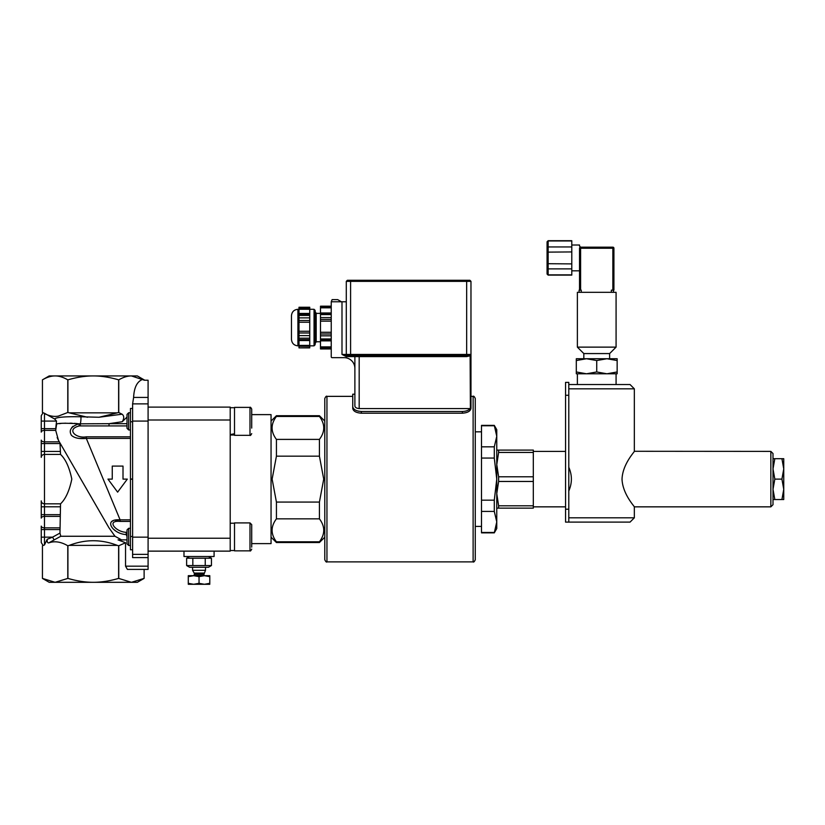 <?xml version="1.0" encoding="UTF-8"?>
<svg xmlns="http://www.w3.org/2000/svg" width="825" height="825" viewBox="0 0 825 825"><rect width="100%" height="100%" fill="white"/><g stroke="black" fill="none" stroke-linecap="round" stroke-linejoin="round"><path stroke-width="1.24" d="M234.506 434.373L230.206 434.909M230.206 434.579L234.506 433.744M130.463 429.959L128.669 429.959L128.669 412.758L130.463 412.758M251.708 428.082L251.708 409.107L251.708 428.082M249.985 435.332L234.506 435.332L234.506 407.385L249.985 407.385L249.985 435.332C250.264 435.858 250.831 435.28 251.708 433.61M128.669 412.758L127.019 414.408L127.019 428.309L128.669 429.959M130.463 545.48L128.669 545.48L128.669 528.278L130.463 528.278M251.708 547.13L251.708 524.628L249.985 522.906L249.985 550.852C250.222 551.347 250.8 550.78 251.708 549.13C250.882 550.76 250.315 551.327 249.985 550.852L234.506 550.852L234.506 522.906L249.985 522.906M128.669 528.278L127.019 529.928L127.019 543.83L128.669 545.48M192.586 567.26L192.586 570.312L205.487 570.312L205.487 567.26M205.487 570.312L203.765 574.819L204.414 575.685L209.787 575.685L209.787 576.644L204.414 575.685L199.042 576.644L193.658 575.685L204.414 575.685M203.765 574.819L194.308 574.819L193.658 575.685L188.286 576.644L188.286 575.685L193.658 575.685M188.286 583.316L193.658 584.286L188.286 584.286L188.286 576.644M199.042 583.316L204.414 584.286L193.658 584.286L199.042 583.316L199.042 576.644M204.414 584.286L209.787 583.316L209.787 584.286L204.414 584.286M209.787 576.644L209.787 583.316M211.447 565.548L208.498 567.26L189.575 567.26L186.625 565.548L211.447 565.548L211.447 558.216L186.625 558.216L189.575 556.504M186.625 565.548L186.625 558.216M192.833 565.548L192.833 558.216M205.239 565.548L205.239 558.216M214.088 551.131L214.088 556.504L183.985 556.504L183.985 551.131M314.047 345.84L315.119 344.767L315.119 310.365L314.047 309.293L314.047 345.84L309.746 345.84M309.746 314.222L299.001 314.222L299.001 313.428L309.746 313.428L309.746 317.883L299.001 317.883L299.001 320.523L309.746 320.523L309.746 322.235L299.001 322.235L299.001 320.523M309.746 332.98L299.001 332.98L299.001 331.258L309.746 331.258L309.746 338.188L299.001 338.188L299.001 339.611L309.746 339.611L309.746 340.539L299.001 340.539L299.001 339.611M309.746 346.325L299.001 346.325L299.001 345.397L309.746 345.397L309.746 347.882L299.001 347.882L309.746 347.748M314.047 309.293L299.001 309.272L299.001 308.478L309.746 308.478L309.746 313.428M309.746 320.523L309.746 317.883M309.746 331.258L309.746 322.235M299.001 332.98L299.001 335.62L309.746 335.62M299.001 322.235L299.001 331.258M299.001 340.539L299.001 345.397M299.001 338.188L299.001 335.62M299.001 346.325L299.001 347.748M309.746 339.611L309.746 338.188M309.746 345.397L309.746 340.539M309.746 308.478L309.746 307.251L299.001 307.261L299.001 308.478M299.001 314.222L299.001 315.439L309.746 315.439M299.001 345.84L297.918 345.84L297.918 309.293L299.001 309.293L299.001 313.428M299.001 307.261L309.746 307.251M299.001 317.883L299.001 315.439M297.918 345.84C294.009 345.458 291.854 343.303 291.472 339.384L291.472 315.738C291.854 311.829 294.009 309.674 297.918 309.293M331.238 334.001L320.492 334.001L320.492 332.279L331.238 332.279M331.238 321.121L320.492 321.121L320.492 319.399L331.238 319.399M331.238 347.81L320.492 347.81L320.492 346.882L331.238 346.882M331.238 340.859L320.492 340.859L320.492 339.941L331.238 339.941M331.238 313.758L320.492 313.758L320.492 312.974L331.238 312.974M331.238 307.818L320.492 307.818L320.492 307.024L331.238 307.024M331.238 317.584L320.492 317.584L320.492 319.399M320.492 334.001L320.492 335.816L331.238 335.816M331.238 338.962L320.492 338.962L320.492 339.941M320.492 347.81L320.492 348.779L331.238 348.779M320.492 306.188L331.238 306.178L320.492 306.188L320.492 307.024M320.492 313.758L320.492 314.593L331.238 314.593M320.492 321.121L320.492 332.279M320.492 317.584L320.492 314.593M320.492 307.818L320.492 312.974M320.492 340.859L320.492 346.882M320.492 338.962L320.492 335.816M320.492 341.756L316.192 341.756L316.192 313.376L315.119 311.52M465.228 411.19L466.733 410.778M468.683 409.85L470.168 408.592C468.538 410.407 465.939 411.366 462.371 411.489L462.371 413.201L361.34 413.201C356.111 412.809 353.244 411.201 352.739 408.354L352.739 394.206L352.739 396.361L326.948 396.361C326.463 395.783 325.751 396.505 324.792 398.506L324.792 559.732C325.751 561.732 326.463 562.454 326.948 561.877L326.948 396.361M353.224 408.158L353.791 408.87M355.235 409.984L357.184 410.85M358.524 411.201L361.34 411.489C356.111 411.097 353.244 409.478 352.739 406.632L352.739 408.354M361.34 413.201L361.34 411.489L462.371 411.489M346.294 281.346L346.294 354.441A1.073 1.073 0 0 0 347.366 355.513L350.594 355.513L346.294 355.513L346.294 356.586L354.884 356.586L354.884 405.9C355.008 407.406 356.441 408.303 359.184 408.592L470.394 408.592L470.972 407.199L470.972 281.346L469.899 280.273L347.366 280.273L346.294 281.346L470.972 281.346L469.899 280.273M470.972 281.346L470.972 408.354C470.467 411.201 467.6 412.809 462.371 413.201M470.972 408.354L470.972 406.632M346.294 301.775L331.238 301.775L331.238 356.802A0.856 0.856 0 0 0 332.104 357.658L344.138 357.658A10.746 10.746 0 0 1 354.884 368.414M331.238 301.775L332.104 299.619L337.693 299.619L341.416 301.775M470.394 408.592L470.116 354.441L466.672 355.513L350.594 355.513L359.184 355.513L359.184 356.586L466.672 356.586L470.394 355.75L470.116 354.441L466.672 354.441L466.672 356.586M354.884 356.586A1.073 1.073 0 0 0 353.812 355.513L354.884 356.586L359.184 356.586L359.184 408.592M466.672 280.273L466.672 354.441L350.594 354.441L350.594 355.513L346.294 355.513L341.993 354.441L346.294 356.586M350.594 280.273L350.594 354.441L346.294 354.441A1.073 1.073 0 0 0 347.366 355.513L350.594 355.513M319.419 541.788L276.427 541.788C270.662 534.136 270.662 526.494 276.427 518.842L319.419 518.842C325.184 526.494 325.184 534.136 319.419 541.788L319.419 542.53L324.792 537.158L324.792 421.08L319.419 415.707L276.427 415.707L276.427 416.45L319.419 416.45C325.184 424.102 325.184 431.743 319.419 439.395L276.427 439.395C270.662 431.743 270.662 424.102 276.427 416.45M473.117 561.877C473.643 562.423 474.365 561.712 475.272 559.732L475.272 398.506C474.282 396.474 473.56 395.752 473.117 396.361L473.117 561.877L326.948 561.877M583.832 358.741L583.832 353.574L577.376 347.129L616.079 347.129L616.079 292.308L613.491 292.308L613.491 290.163L613.491 292.308L579.098 292.308L579.098 290.163L580.604 290.163L580.604 247.17L579.532 246.097L580.604 247.17A1.073 1.073 0 0 0 579.532 248.243L579.532 270.817L579.532 248.243A1.073 1.073 0 0 1 580.604 247.17L612.851 247.17A1.073 1.073 0 0 1 613.924 248.243A1.073 1.073 0 0 0 612.851 247.17L612.851 248.243L613.924 248.243L613.924 290.163L613.924 248.243M577.376 347.129L577.376 292.308L579.098 292.308M581.254 292.308L581.254 290.163L580.604 290.163M579.532 248.243L579.532 290.163L579.532 248.243L612.851 248.243L612.851 290.163L613.924 290.163M612.851 290.163L611.346 290.163L611.346 292.308M548.14 240.714L571.787 240.714L571.787 275.117L548.14 275.117L548.14 240.714L547.068 241.797L547.068 252.13L547.068 241.797M547.068 263.701L547.068 252.13L547.068 268.053L547.068 263.701L571.787 263.897M547.068 273.838L547.068 268.053L547.068 274.034L548.14 274.869L571.787 274.869M547.068 241.993L548.14 240.962L571.787 240.962M547.068 247.778L548.14 246.943L571.787 246.943M547.068 252.13L571.787 251.934M547.068 268.053L548.14 268.888L571.787 268.888M579.532 246.097L579.532 245.015L579.532 246.097M583.832 353.574L609.623 353.574L616.079 347.129M770.849 506.849L773.004 504.704L773.004 453.533L770.849 451.388L770.849 506.849L634.27 506.849M773.004 499.537L773.004 489.328L774.83 499.537L773.004 499.537M533.311 452.44L498.63 452.44L498.63 450.099L533.311 450.099L533.311 481.46L498.63 481.46L498.63 476.778L533.311 476.778M533.311 508.138L498.63 508.138L498.63 505.797L533.311 505.797L533.311 508.138M498.63 452.44L496.763 464.609L498.63 476.778M496.763 450.099L498.63 450.099M498.63 481.46L496.763 493.628L498.63 505.797M498.63 508.138L496.763 508.138M533.311 505.797L533.311 481.46M481.501 526.412L475.272 526.412M494.288 425.38L496.763 429.681L496.763 436.301L494.288 425.38L481.501 425.38L481.501 532.857L494.288 532.857L496.763 521.936L494.288 511.407L494.288 500.177L496.763 479.119L494.288 458.061L494.288 446.83L496.763 436.301L496.763 528.557L494.288 532.857M481.501 458.061L494.288 458.061M481.501 446.83L494.288 446.83M481.501 500.177L494.288 500.177M481.501 511.407L494.288 511.407M481.501 532.465L494.288 532.465M481.501 425.772L494.288 425.772M568.786 410.953L568.786 418.306M568.786 388.833L634.342 388.833L630.053 384.532L568.786 384.532M565.558 395.278L568.786 395.278L568.786 382.387L565.558 382.387L565.558 522.112L630.053 522.112L634.342 517.811L634.342 506.952C634.93 506.818 622.669 494.392 622.029 479.243C622.514 464.001 634.951 451.409 634.342 451.285L770.849 451.388M568.786 467.259C572.241 475.159 572.241 483.068 568.786 490.978M634.342 517.811L568.786 517.811M576.304 358.741L617.152 358.741L617.152 360.556L606.942 358.741L596.733 360.556L586.513 358.741L576.304 360.556L576.304 358.741M576.304 373.787L576.304 371.962L586.513 373.787L576.304 373.787M586.513 373.787L596.733 371.962L606.942 373.787L586.513 373.787M606.942 373.787L617.152 371.962L617.152 373.787L596.733 373.787M617.152 371.962L617.152 360.556M596.733 371.962L596.733 360.556M576.304 371.962L576.304 360.556M568.786 395.278L568.786 509.211L565.558 509.211M568.786 522.112L568.786 509.211M773.004 458.7L774.83 458.7L773.004 468.909L774.83 479.119L773.004 489.328M783.75 499.537L781.925 499.537L783.75 489.328L783.75 499.537M783.75 489.328L781.925 479.119L783.75 468.909L783.75 489.328M783.75 468.909L781.925 458.7L783.75 458.7L783.75 468.909M781.925 499.537L774.83 499.537M781.925 479.119L774.83 479.119M781.925 458.7L774.83 458.7M319.419 456.163L323.72 479.119L319.419 502.074L276.427 502.074L272.126 479.119L276.427 456.163L319.419 456.163L319.419 439.395M271.054 537.158L276.427 542.53L276.427 541.788M276.427 518.842L276.427 502.074M276.427 456.163L276.427 439.395M319.419 416.45L319.419 415.707M319.419 518.842L319.419 502.074M251.708 543.613L271.054 543.613L271.054 414.624L251.708 414.624L251.708 411.108M148.088 420.007L230.206 420.007L230.206 407.107L148.088 407.107M230.206 420.007L230.206 538.23L148.088 538.23M148.088 551.131L230.206 551.131L230.206 538.23M132.608 408.457L130.463 408.457L130.463 549.78L132.608 549.78M47.2 539.292C46.994 541.85 47.52 543.046 48.778 542.881L54.11 539.952L52.563 537.158L47.2 539.292L44.478 544.964L44.478 537.158L41.25 537.158L41.25 542.53L41.25 526.123A3.228 1.722 0 0 0 44.478 527.845L44.478 516.388A3.228 1.722 0 0 0 41.25 518.1L41.25 500.868A3.228 2.97 0 0 0 44.478 503.827L44.478 454.41A3.228 2.97 180 0 0 41.25 457.37L41.25 440.137A3.228 1.722 180 0 0 44.478 441.849L44.478 430.392A3.228 1.722 180 0 0 41.25 432.114L41.25 415.707L41.25 421.08L44.478 421.08L44.478 413.273L54.646 419.017C56.172 417.223 64.927 416.47 80.922 416.78A4.3 0.536 95.4 0 1 80.345 423.813L78.922 423.782C71.053 426.515 68.547 430.341 71.393 435.249C74.291 438.044 79.262 439.086 86.305 438.395L86.305 436.817C75.838 438.745 65.918 429.278 79.19 425.968L78.922 423.782C65.691 423.008 58.266 423.112 56.647 424.071L55.708 430.392L58.472 440.344L108.838 527.567L59.988 442.963L60.534 454.41C65.629 459.226 69.383 467.466 71.806 479.119C69.383 490.772 65.629 499.012 60.534 503.827L59.967 533.084L60.782 536.26L114.974 536.26L108.838 527.587L58.472 440.344L59.348 441.849L44.478 441.849A3.228 1.722 0 0 1 41.25 440.137M137.342 582.306L49.201 582.306L42.436 578.397L55.11 582.306L67.918 578.397C76.766 580.996 85.222 582.295 93.277 582.306C101.32 582.295 109.777 580.996 118.625 578.397L131.433 582.306L144.117 578.397L144.117 569.405L144.117 578.397L137.342 582.306M148.088 566.177L125.544 566.177L127.401 569.405L148.088 569.405L148.088 380.232L144.416 380.232L131.433 375.932C127.514 375.911 123.286 377.211 118.759 379.84L118.625 379.84C109.57 377.211 101.124 375.911 93.277 375.932C85.418 375.911 76.972 377.211 67.918 379.84L67.784 379.84C63.257 377.211 59.029 375.911 55.11 375.932C51.181 375.911 46.963 377.211 42.436 379.84L49.201 375.932L137.342 375.932L144.787 380.232M42.436 379.84L42.436 412.479L42.436 379.84M41.25 542.53L43.024 545.418L42.436 545.758L42.436 578.397L42.436 545.758L44.478 544.964M148.088 403.879L132.608 403.879L133.609 397.433C134.104 387.224 137.249 381.171 143.065 379.252M148.088 569.405L144.117 569.405M79.19 425.968L80.376 425.906L80.345 423.813L109.024 423.679L109.024 425.927L127.019 425.927M80.376 425.906L109.024 425.927M115.366 520.317L120.099 519.843C102.444 518.554 112.561 533.961 126.204 534.559L126.204 532.311C115.603 531.96 105.92 520.018 120.099 521.421L120.099 519.843L86.305 438.395L79.561 438.395M127.019 536.518L126.204 534.559L127.019 534.559M121.584 539.88L114.974 536.26M55.708 430.392L44.478 430.392L44.478 428.68L55.718 428.68L56.533 421.08L54.646 419.017M127.019 423.679L109.024 423.679L122.265 421.73C124.266 418.388 124.204 415.872 122.079 414.191L99.01 417.264L80.922 416.78M122.265 421.719L127.019 417.058M115.727 531.001L114.232 529.722M111.488 521.565L112.942 520.874M71.713 427.608L72.992 426.278M77.148 423.586L74.198 423.359M72.167 423.246L69.939 423.173M65.814 423.184L63.329 423.287M60.978 423.462L59.266 423.648M58.451 440.302L57.162 437.549M117.315 545.387L69.228 545.387C85.253 539.189 101.289 539.189 117.315 545.387L118.625 545.758L118.625 578.397M87.532 417.264L69.228 412.851L117.315 412.851L99.01 417.264M67.918 578.397L67.918 545.758L69.228 545.387M69.228 412.851L67.918 412.479L67.918 379.84M118.625 379.84L118.625 412.479L117.315 412.851M122.079 414.191L118.625 412.479M132.608 403.879L132.608 557.587L148.088 557.587M127.019 539.88L118.047 539.88L125.544 542.747L125.544 566.177M123.008 479.119L123.008 466.094L112.262 466.094L112.262 479.119L107.962 479.119L117.635 492.143L127.308 479.119L123.008 479.119M54.11 539.952L60.782 536.26M41.25 415.707L43.024 412.82L42.436 412.479L44.478 413.273M118.759 578.397L118.759 545.758L125.544 542.747M48.778 542.881C54.605 540.798 60.937 541.757 67.784 545.758L67.784 578.397M67.784 379.84L67.784 412.479L58.328 416.12C54.203 416.873 49.799 416.13 45.117 413.892M118.759 412.479L118.759 379.84M148.088 554.359L132.608 554.359M194.308 574.819L194.308 573.519L203.765 573.519M203.878 573.086L194.195 573.086L192.586 570.312M341.993 301.775L341.993 354.441L346.294 354.441M133.609 397.433L148.088 397.433M130.463 479.253L132.608 479.253M132.608 478.985L130.463 478.985M132.608 536.467L130.463 536.467M130.463 436.817L86.305 436.817M86.305 438.395L130.463 438.395M130.463 519.843L120.099 519.843M127.019 532.311L126.204 532.311M120.099 521.421L130.463 521.421M132.608 421.771L130.463 421.771M59.967 533.084L52.563 537.158L44.478 537.158L44.478 529.557L59.967 529.557M41.25 506.798L44.478 506.798L44.478 503.827L60.534 503.827M60.534 454.41L44.478 454.41L44.478 451.44L41.25 451.44M41.25 514.666L44.478 514.666L44.478 506.798L59.967 506.798M59.967 451.44L44.478 451.44L44.478 443.572L41.25 443.572M60.101 516.388L44.478 516.388L44.478 514.666L59.967 514.666M59.967 443.572L44.478 443.572L44.478 441.849M41.25 529.557L44.478 529.557L44.478 527.845L60.101 527.845M56.533 421.08L44.478 421.08L44.478 428.68L41.25 428.68M148.088 421.08L132.608 421.08M148.088 537.158L132.608 537.158M234.506 407.705L230.206 407.705L234.506 407.705M234.506 435.012L230.206 435.012M249.985 407.385C250.315 406.911 250.882 407.478 251.708 409.107C250.8 407.457 250.222 406.89 249.985 407.385M234.506 523.225L230.206 523.225M234.506 550.533L230.206 550.533M208.498 556.504L211.447 558.216M320.492 348.954L331.238 348.954M320.492 313.376L316.192 313.376M316.192 341.756L315.119 343.613M354.884 394.206L352.739 394.206M473.117 396.361L470.972 396.361M548.14 275.117L547.068 274.034M579.532 245.015L571.787 245.015M579.532 270.817L571.787 270.817M609.623 358.741L609.623 353.574M565.558 451.388L533.311 451.388M565.558 506.849L533.311 506.849M481.501 431.826L475.272 431.826M634.342 451.285L634.342 388.833M616.079 384.532L616.079 373.787M577.376 384.532L577.376 373.787M271.054 421.08L276.427 415.707M319.419 542.53L276.427 542.53"/></g></svg>
